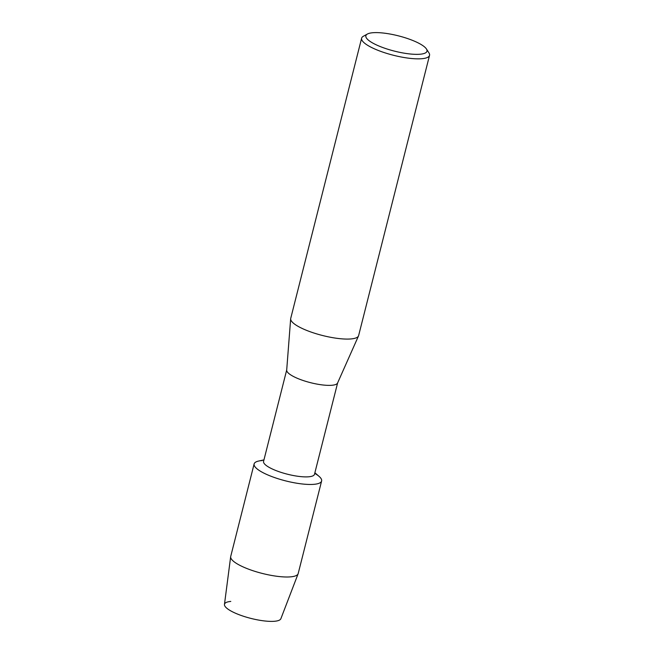 <?xml version="1.0" encoding="UTF-8"?>
<svg xmlns="http://www.w3.org/2000/svg" width="654" height="654" viewBox="0 0 654 654"><rect width="100%" height="100%" fill="white"/><g stroke="black" fill="none" stroke-linecap="round" stroke-linejoin="round"><path stroke-width="0.98" d="M337.627 382.892L314.5 474.281A26.266 6.581 -165.8 0 1 308.402 476.815A26.266 6.581 -165.8 0 1 279.43 471.836A26.266 6.581 -165.8 0 1 263.57 461.389L286.697 370.001M314.885 472.768L318.997 476.308A34.801 8.715 -165.8 0 1 313.528 484.361A34.801 8.715 -165.8 0 1 268.271 475.139A34.801 8.715 -165.8 0 1 258.657 461.045L263.954 459.885M426.433 48.968L428.942 52.868A35.022 8.772 -165.8 0 1 429.539 55.361L358.629 335.592A35.022 8.772 -165.8 0 1 358.506 335.952L337.57 383.023A26.266 6.581 -165.8 0 1 331.562 385.296A26.266 6.581 -165.8 0 1 303.096 380.489A26.266 6.581 -165.8 0 1 286.689 370.148L290.662 318.784A35.022 8.772 -165.8 0 1 290.719 318.408L361.629 38.177A35.022 8.772 -165.8 0 1 363.346 36.272L367.401 34.033A31.523 7.889 -165.8 0 1 373.181 32.7A31.523 7.889 -165.8 0 1 404.147 37.45A31.523 7.889 -165.8 0 1 426.433 48.968A31.523 7.889 -165.8 0 1 419.655 54.257A31.523 7.889 -165.8 0 1 381.282 46.965A31.523 7.889 -165.8 0 1 367.401 34.033M358.506 335.952A35.022 8.772 -165.8 0 1 350.495 338.976A35.022 8.772 -165.8 0 1 312.547 332.567A35.022 8.772 -165.8 0 1 290.662 318.784M429.539 55.361A35.022 8.772 -165.8 0 1 421.405 58.746A35.022 8.772 -165.8 0 1 382.77 52.099A35.022 8.772 -165.8 0 1 361.629 38.177M314.738 473.357A34.801 8.715 -165.8 0 1 321.613 481.001L298.191 573.533A34.801 8.715 -165.8 0 1 298.118 573.779L280.885 618.692A29.111 7.292 -165.8 0 1 274.19 621.3A29.111 7.292 -165.8 0 1 234.59 612.823A29.111 7.292 -165.8 0 1 230.788 601.427M274.19 621.3A29.111 7.292 -165.8 0 1 242.462 615.913A29.111 7.292 -165.8 0 1 224.461 604.419L230.666 556.709A34.801 8.715 -165.8 0 1 230.715 556.456L254.128 463.923A34.801 8.715 -165.8 0 1 262.205 460.555M298.118 573.779A34.801 8.715 -165.8 0 1 290.114 576.893A34.801 8.715 -165.8 0 1 252.191 570.46A34.801 8.715 -165.8 0 1 230.666 556.709M321.613 481.001A34.801 8.715 -165.8 0 1 313.528 484.361A34.801 8.715 -165.8 0 1 275.138 477.763A34.801 8.715 -165.8 0 1 254.128 463.923"/></g></svg>
